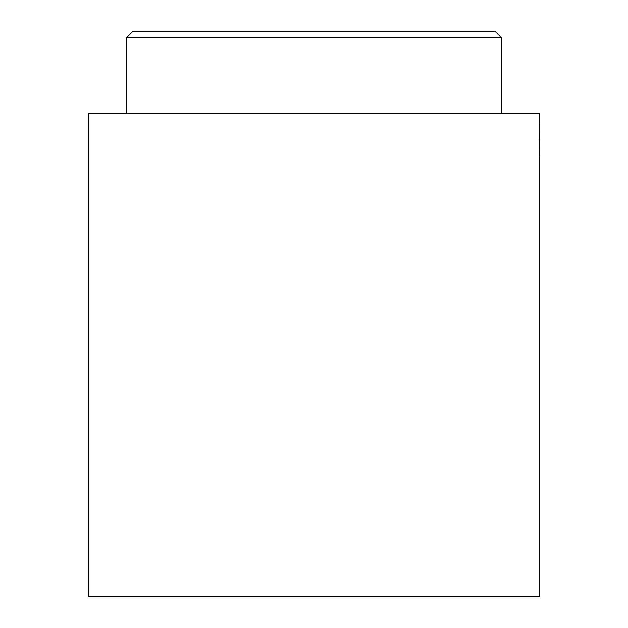<?xml version="1.0" encoding="UTF-8"?>
<svg xmlns="http://www.w3.org/2000/svg" width="628" height="628" viewBox="0 0 628 628"><rect width="100%" height="100%" fill="white"/><g stroke="black" fill="none" stroke-linecap="round" stroke-linejoin="round"><path stroke-width="0.94" d="M539.633 123.583L539.672 154.684M126.652 37.499L132.751 31.4L495.249 31.4L501.348 37.499L126.652 37.499L126.652 113.739M539.091 139.157C539.727 160.007 539.727 160.007 539.091 139.157C539.727 118.299 539.727 118.299 539.091 139.157M539.672 122.994L539.672 113.739L88.328 113.739L88.328 596.6L539.672 596.6L539.672 155.32M501.348 37.499L501.348 113.739"/></g></svg>
